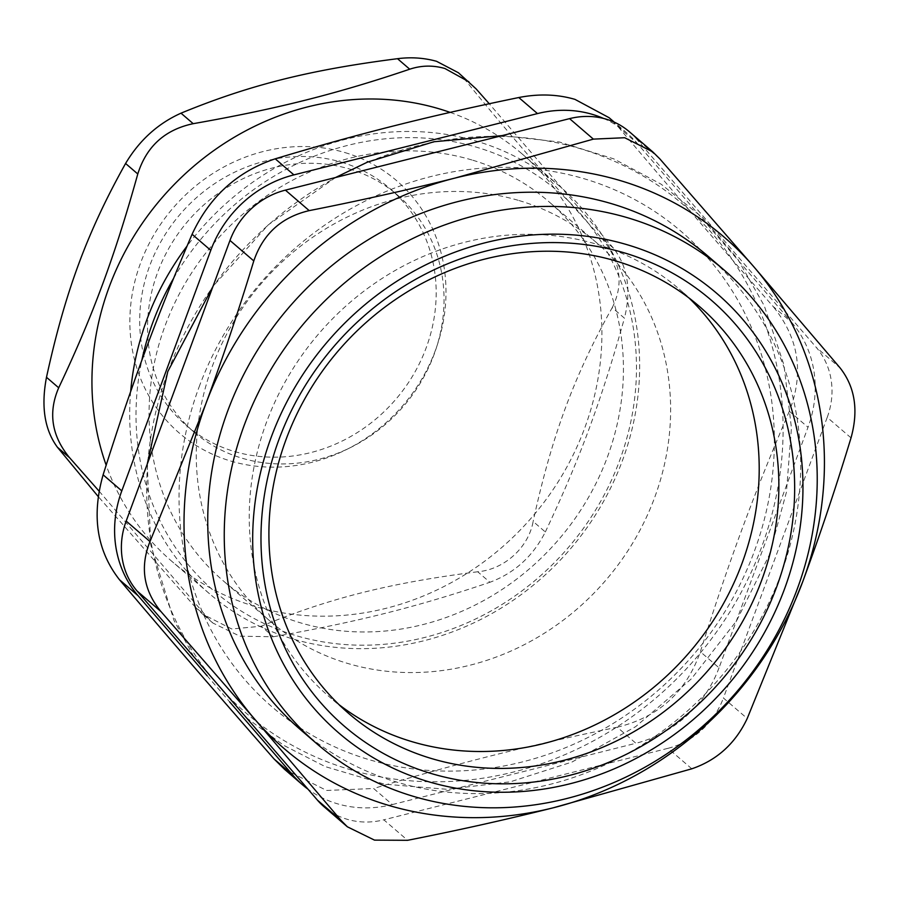 <?xml version="1.0" encoding="UTF-8"?>
<svg xmlns="http://www.w3.org/2000/svg" width="899" height="899" viewBox="0 0 899 899"><rect width="100%" height="100%" fill="white"/><g stroke="black" fill="none" stroke-linecap="round" stroke-linejoin="round"><path stroke-width="0.67" stroke-dasharray="4.5 3.37" d="M689.005 298.007A268.632 244.382 130.7 0 0 679.419 289.264A268.632 244.382 130.7 0 0 596.262 244.09A268.632 244.382 130.7 0 0 288.646 375.793A268.632 244.382 130.7 0 0 329.034 696.556A268.632 244.382 130.7 0 0 339.114 704.726M349.306 168.945A156.179 142.087 -49.3 0 1 397.65 195.207A156.179 142.087 -49.3 0 1 403.505 406.269A156.179 142.087 -49.3 0 1 193.937 432.003A156.179 142.087 -49.3 0 1 170.462 245.517A156.179 142.087 -49.3 0 1 349.306 168.945M173.552 278.409A263.632 239.842 -49.3 0 1 504.687 157.628A263.632 239.842 -49.3 0 1 613.579 475.515A263.632 239.842 -49.3 0 1 295.917 635.604A263.632 239.842 -49.3 0 1 141.84 360.319M471.863 159.955A249.888 227.335 130.7 0 0 185.711 282.477A249.888 227.335 130.7 0 0 223.278 580.855A249.888 227.335 130.7 0 0 558.582 539.681A249.888 227.335 130.7 0 0 549.222 201.983A249.888 227.335 130.7 0 0 471.863 159.955M130.67 391.526A268.632 244.382 130.7 0 0 209.478 593.711A268.632 244.382 130.7 0 0 292.636 638.886A268.632 244.382 130.7 0 0 600.251 507.171A268.632 244.382 130.7 0 0 559.863 186.419A268.632 244.382 130.7 0 0 476.717 141.244A268.632 244.382 130.7 0 0 187.037 246.079M450.118 112.386A268.632 244.382 -49.3 0 1 522.117 153.943A268.632 244.382 -49.3 0 1 532.186 516.97A268.632 244.382 -49.3 0 1 171.731 561.234A268.632 244.382 -49.3 0 1 106.161 465.143M99.104 491.157L207.04 617.096L194.836 606.589L98.249 496.574M194.836 606.589L202.455 614.039L231.751 628.985L261.193 626.243L273.408 636.75L239.898 636.2L212.962 623.074L207.04 617.096M273.408 636.75C357.173 621.973 417.473 606.803 489.91 582.271L477.706 571.764C504.272 569.539 528.657 547.412 533.129 521.465L545.333 531.972C532.938 556.346 514.464 573.113 489.91 582.271M545.333 531.972C579.529 459.704 601.566 400.167 624.423 318.156L612.219 307.649C573.877 376.344 551.84 435.891 533.129 521.465M612.219 307.649C624.153 283.949 620.501 260.631 601.285 237.684L613.489 248.191C627.783 266.767 631.435 290.085 624.423 318.156M613.489 248.191L489.236 103.722M476.077 88.855L458.411 72.763M463.873 78.348C503.631 127.388 541.895 171.765 601.285 237.684M477.706 571.764C389.784 582.979 329.483 598.15 261.193 626.243M344.991 152.594A166.529 151.504 -49.3 0 1 387.064 421.788A166.529 151.504 -49.3 0 1 131.737 346.137A166.529 151.504 -49.3 0 1 344.991 152.594M341.44 162.18A156.179 142.087 -49.3 0 1 389.795 188.442A156.179 142.087 -49.3 0 1 395.65 399.504A156.179 142.087 -49.3 0 1 186.082 425.238A156.179 142.087 -49.3 0 1 162.595 238.752A156.179 142.087 -49.3 0 1 341.44 162.18M707.94 256.114A312.369 284.174 -49.3 0 1 719.649 678.239A312.369 284.174 -49.3 0 1 300.513 729.707M519.06 200.556A249.888 227.335 -49.3 0 1 596.408 242.573A249.888 227.335 -49.3 0 1 605.78 580.271A249.888 227.335 -49.3 0 1 270.464 621.456A249.888 227.335 -49.3 0 1 232.908 323.078A249.888 227.335 -49.3 0 1 519.06 200.556M284.466 769.252L326.584 790.457L373.647 788.502L392.324 804.571A112.454 102.306 -49.3 0 1 307.986 789.176M392.324 804.571L635.896 743.271L617.22 727.212C526.645 745.878 456.804 763.453 373.647 788.502M618.332 127.017C666.159 183.576 717.694 243.326 772.926 306.267L791.603 322.325L637.009 143.087L618.332 127.017L609.061 117.713M789.333 411.214C753.89 493.809 728.381 562.785 700.355 651.753L719.031 667.822L808.01 427.283L789.333 411.214C804.268 372.905 798.806 337.923 772.926 306.267M617.22 727.212C658.473 717.278 686.184 692.129 700.355 651.753M719.031 667.822A112.454 102.306 -49.3 0 1 635.896 743.271M791.603 322.325A112.454 102.306 -49.3 0 1 808.01 427.283M603.521 118.432A112.454 102.306 -49.3 0 1 627.21 133.288A112.454 102.306 -49.3 0 1 637.009 143.087M207.118 675.745L229.762 702.007M168.135 371.163A335.26 304.997 -49.3 0 1 712.761 234.111A335.26 304.997 -49.3 0 1 513.801 771.96A335.26 304.997 -49.3 0 1 168.135 371.163M659.742 158.775L635.93 138.289A74.965 68.2 130.7 0 0 629.39 131.771M851.027 437.869L827.215 417.383A74.965 68.2 130.7 0 0 816.281 347.419L840.093 367.905M827.215 417.383L723.414 698.017L747.226 718.492M691.803 768.802L667.991 748.316A74.965 68.2 130.7 0 0 723.414 698.017M324 806.695A74.965 68.2 130.7 0 0 383.828 819.821L407.629 840.307M667.991 748.316L383.828 819.821M635.93 138.289L816.281 347.419M199.095 386.986A313.616 285.309 -49.3 0 1 708.558 258.788A313.616 285.309 -49.3 0 1 522.443 761.914A313.616 285.309 -49.3 0 1 199.095 386.986M699.085 306.177L679.419 289.264M348.688 713.469L329.034 696.556M559.863 186.419L522.117 153.943M209.478 593.711L171.731 561.234M212.951 623.086L202.455 614.051M397.65 195.207L389.795 188.442M193.937 432.003L186.082 425.238M596.408 242.573L549.222 201.983M270.464 621.456L223.278 580.855M627.21 133.288L614.264 122.152M147.222 464.165L150.74 544.85L174.035 620.557L193.926 656.911M246.382 717.739L283.713 745.327L325.157 766.589L384.525 784.175L447.061 789.3L510.351 781.804L571.978 762.049L635.638 726.662L691.387 678.824L736.618 620.748L769.196 555.189L786.434 492.18L791.435 427.969L783.962 365.005L764.251 305.739L737.562 258.788L702.861 217.873L661.181 184.228L613.792 158.876L559.38 141.986L502.069 135.625M335.507 177.53L268.262 224.874L212.996 286.365"/><path stroke-width="1.35" d="M339.114 704.726A268.632 244.382 130.7 0 0 689.488 652.292A268.632 244.382 130.7 0 0 689.005 298.007M615.927 261.002A268.632 244.382 -49.3 0 1 699.085 306.177A268.632 244.382 -49.3 0 1 739.461 626.94A268.632 244.382 -49.3 0 1 431.846 758.644A268.632 244.382 -49.3 0 1 348.688 713.469A268.632 244.382 -49.3 0 1 308.312 392.717A268.632 244.382 -49.3 0 1 615.927 261.002M141.84 360.319A263.632 239.842 -49.3 0 1 173.552 278.409M187.037 246.079A268.632 244.382 130.7 0 0 130.67 391.526M106.161 465.143A268.632 244.382 -49.3 0 1 169.686 189.24A268.632 244.382 -49.3 0 1 438.959 108.768A268.632 244.382 -49.3 0 1 450.118 112.386M181.002 113.173C157.853 123.568 139.367 140.334 125.579 163.483L137.783 173.979C146.47 146.413 164.944 129.647 193.206 123.68L181.002 113.173C249.293 85.079 309.593 69.908 397.504 58.693L409.719 69.201C337.282 93.721 276.982 108.903 193.206 123.68M137.783 173.979C114.926 255.99 92.889 315.538 58.693 387.795L46.49 377.288C40.927 406.472 44.568 429.789 57.424 447.252L69.628 457.76C51.625 435.993 47.973 412.663 58.693 387.795M69.628 457.76L99.104 491.157M489.236 103.722L476.077 88.855L458.411 72.752L436.543 61.301C424.036 57.828 411.023 56.963 397.504 58.693M409.719 69.201C421.429 65.335 433.161 65.11 444.949 68.526L468.918 81.798M98.249 496.574L57.424 447.252M46.49 377.288C65.2 291.714 87.237 232.167 125.579 163.483M317.032 743.923L300.513 729.707A312.369 284.174 -49.3 0 1 253.552 356.734A312.369 284.174 -49.3 0 1 611.253 203.59A312.369 284.174 -49.3 0 1 707.94 256.114L724.448 270.318A312.369 284.174 130.7 0 0 627.76 217.794A312.369 284.174 130.7 0 0 270.071 370.939A312.369 284.174 130.7 0 0 317.032 743.923A312.369 284.174 130.7 0 0 413.72 796.447A312.369 284.174 130.7 0 0 771.409 643.302A312.369 284.174 130.7 0 0 724.448 270.318M431.498 773.601A281.129 255.754 130.7 0 0 791.491 446.859A281.129 255.754 130.7 0 0 360.465 319.167A281.129 255.754 130.7 0 0 431.498 773.601M428.497 781.703A289.871 263.71 -49.3 0 1 355.262 313.133A289.871 263.71 -49.3 0 1 799.694 444.791A289.871 263.71 -49.3 0 1 428.497 781.703M274.105 759.014L284.466 769.252L302.581 784.861A112.454 102.306 -49.3 0 1 292.782 775.073L274.105 759.014C218.873 696.073 167.338 636.323 119.511 579.765L138.188 595.823A112.454 102.306 -49.3 0 1 121.792 490.876L103.115 474.818C91.428 515.925 96.89 550.907 119.511 579.765M307.986 789.176A112.454 102.306 -49.3 0 1 302.581 784.861M614.264 122.152L609.084 117.69L574.944 99.362C557.38 94.249 538.67 93.631 518.79 97.53L537.478 113.589A112.454 102.306 -49.3 0 1 603.521 118.432M103.115 474.818C131.142 385.851 156.651 316.864 192.094 234.268L210.771 250.338A112.454 102.306 -49.3 0 1 293.906 174.878L275.229 158.82C237.224 171.552 209.512 196.701 192.094 234.268M275.229 158.82C358.386 133.771 428.227 116.196 518.79 97.53M537.478 113.589L293.906 174.878M210.771 250.338L121.792 490.876M138.188 595.823L207.118 675.745M229.762 702.007L292.782 775.073M593.374 139.12L624.67 137.727L652.786 151.897L659.742 158.775L753.632 266.542A337.35 306.907 130.7 0 0 455.018 178.069C408.326 189.79 359.724 200.646 309.211 210.624L285.399 190.138L569.573 118.634L593.374 139.12L455.018 178.069A337.35 306.907 130.7 0 0 205.601 404.438L149.987 541.558L126.175 521.072A74.965 68.2 130.7 0 0 137.109 591.036L160.921 611.522L254.81 719.279L341.272 820.652L317.459 800.166A74.965 68.2 130.7 0 0 324 806.695L347.385 826.81L341.272 820.652M652.786 151.897L629.39 131.771A74.965 68.2 130.7 0 0 569.573 118.634M840.093 367.905C855.028 386.997 858.68 410.326 851.027 437.869C835.935 487.438 819.866 535.276 802.841 581.383A337.35 306.907 130.7 0 0 753.632 266.542L840.093 367.905M747.226 718.492L802.841 581.383A337.35 306.907 130.7 0 1 553.436 807.751L691.803 768.802C716.986 760.183 735.461 743.417 747.226 718.492M285.399 190.138A74.965 68.2 130.7 0 0 229.975 240.449L253.788 260.924C238.696 310.492 222.626 358.33 205.601 404.438A337.35 306.907 130.7 0 0 254.81 719.279A337.35 306.907 130.7 0 0 553.436 807.751C506.744 819.472 458.142 830.328 407.629 840.307L374.512 840.127L347.396 826.81M317.459 800.166L137.109 591.036M160.921 611.522C143.492 590.283 139.851 566.966 149.987 541.558M253.788 260.924C263.07 233.864 281.544 217.097 309.211 210.624M126.175 521.072L229.975 240.449M212.996 286.365L167.787 371.545L147.222 464.165M193.926 656.911L246.382 717.739M502.069 135.625L433.936 141.739L367.444 162.135L335.507 177.53"/></g></svg>

